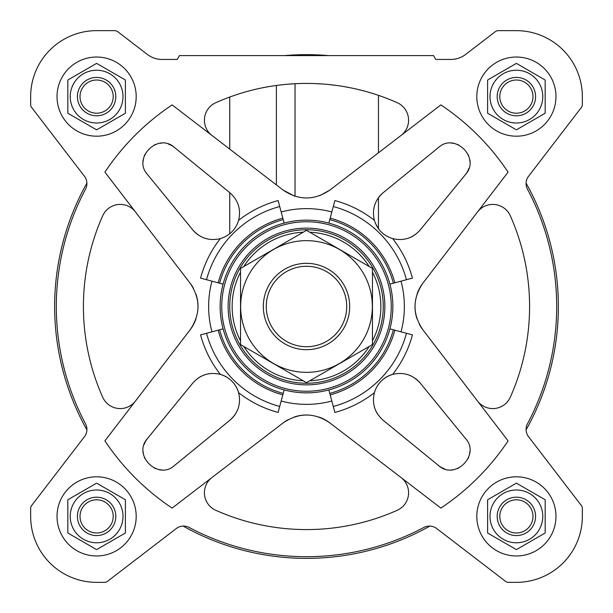 <?xml version="1.0" encoding="UTF-8"?>
<svg xmlns="http://www.w3.org/2000/svg" width="613" height="613" viewBox="0 0 613 613"><rect width="100%" height="100%" fill="white"/><g stroke="black" fill="none" stroke-linecap="round" stroke-linejoin="round"><path stroke-width="0.92" d="M440.87 104.907L329.863 190.084C314.262 200.604 298.684 200.604 283.137 190.084L172.13 104.907A242.265 242.265 0 0 0 104.907 172.13L190.084 283.137C200.604 298.738 200.604 314.316 190.084 329.863L104.907 440.87A242.265 242.265 0 0 0 172.13 508.093L283.137 422.916C298.738 412.396 314.316 412.396 329.863 422.916L440.87 508.093A242.265 242.265 0 0 0 508.093 440.87L422.916 329.863C412.396 314.262 412.396 298.684 422.916 283.137L508.093 172.13A242.265 242.265 0 0 0 440.87 104.907L401.071 135.442A19.187 19.187 0 0 0 397.193 102.685A223.078 223.078 0 0 0 215.807 102.685A19.187 19.187 0 0 0 211.929 135.442L229.745 149.112L229.745 97.046M378.459 95.344L378.459 152.79L401.071 135.442M372.727 93.483L368.482 92.203M363.302 90.778L357.287 89.276M350.659 87.835L343.518 86.517M336.146 85.399L328.668 84.525M321.411 83.92L314.507 83.567M308.278 83.429L302.822 83.452M298.385 83.567L295.037 83.713L295.037 196.252M276.402 184.919L276.402 85.46L280.493 84.946M287.305 84.249L295.037 83.713M375.386 223.247L378.459 228.749A26.382 26.382 0 0 0 378.857 229.277M407.745 238.373A26.382 26.382 0 0 0 414.993 234.779M420.219 229.913L465.528 174.475C480.692 158.07 454.992 132.293 438.525 147.472L383.087 192.781C374.742 200.229 371.838 209.424 374.39 220.358C377.347 229.614 383.431 235.706 392.642 238.61C403.561 241.17 412.756 238.265 420.219 229.913L465.528 174.475A19.187 19.187 0 0 0 468.884 168.368M438.525 147.472L383.087 192.781A26.382 26.382 0 0 0 378.459 197.677L378.459 228.749M469.842 161.434A19.187 19.187 0 0 0 469.719 160.024M468.57 155.418A19.187 19.187 0 0 0 468.232 154.591M458.432 144.775A19.187 19.187 0 0 0 457.52 144.407M454.923 143.618A19.187 19.187 0 0 0 451.589 143.158M229.913 192.781L174.475 147.472C158.07 132.308 132.293 158.008 147.472 174.475L192.781 229.913C200.229 238.258 209.424 241.162 220.358 238.61C229.614 235.653 235.706 229.569 238.61 220.358C241.17 209.439 238.265 200.244 229.913 192.781L174.475 147.472A19.187 19.187 0 0 0 168.368 144.116M147.472 174.475L192.781 229.913A26.382 26.382 0 0 0 198.397 235.047M201.984 237.093A26.382 26.382 0 0 0 205.248 238.365M161.434 143.158A19.187 19.187 0 0 0 160.024 143.281M155.418 144.43A19.187 19.187 0 0 0 154.591 144.768M144.775 154.568A19.187 19.187 0 0 0 144.407 155.48M143.618 158.077A19.187 19.187 0 0 0 143.158 161.411M238.61 220.358A109.681 109.681 0 0 1 278.11 200.558L279.712 206.535A103.497 103.497 0 0 0 206.535 279.712L223.086 284.148A86.356 86.356 0 0 0 328.852 389.914L333.288 406.465A103.497 103.497 0 0 0 406.465 333.288L412.442 334.89A109.681 109.681 0 0 1 392.642 374.39A26.382 26.382 0 0 0 383.723 378.857M465.528 438.525L420.219 383.087C412.771 374.742 403.576 371.838 392.642 374.39C383.386 377.347 377.294 383.431 374.39 392.642C371.83 403.561 374.735 412.756 383.087 420.219L438.525 465.528C454.93 480.692 480.707 454.992 465.528 438.525L420.219 383.087A26.382 26.382 0 0 0 414.603 377.953M374.39 392.642A109.681 109.681 0 0 1 334.89 412.442L333.288 406.465M392.642 238.61A109.681 109.681 0 0 1 412.442 278.11L406.465 279.712A103.497 103.497 0 0 0 333.288 206.535L328.852 223.086A86.356 86.356 0 0 0 223.086 328.852L206.535 333.288A103.497 103.497 0 0 0 279.712 406.465L278.11 412.442A109.681 109.681 0 0 1 238.61 392.642A26.382 26.382 0 0 0 236.028 386.535M174.475 465.528L229.913 420.219C238.258 412.771 241.162 403.576 238.61 392.642C235.653 383.386 229.569 377.294 220.358 374.39C209.439 371.83 200.244 374.735 192.781 383.087L147.472 438.525C132.308 454.93 158.008 480.707 174.475 465.528L229.913 420.219A26.382 26.382 0 0 0 235.047 414.603M226.427 376.949A26.382 26.382 0 0 0 220.358 374.39A109.681 109.681 0 0 1 200.558 334.89L206.535 333.288M206.535 279.712L200.558 278.11A109.681 109.681 0 0 1 220.358 238.61M333.288 206.535L334.89 200.558A109.681 109.681 0 0 1 374.39 220.358M30.65 508.445L30.65 516.384A65.966 65.966 0 0 0 96.616 582.35L104.555 582.35A4.797 4.797 0 0 0 107.474 581.362L176.276 528.559A11.992 11.992 0 0 1 189.202 527.486A250.181 250.181 0 0 0 423.798 527.486A11.992 11.992 0 0 1 436.724 528.559L505.526 581.362A4.797 4.797 0 0 0 508.445 582.35L516.384 582.35A65.966 65.966 0 0 0 582.35 516.384L582.35 508.445A4.797 4.797 0 0 0 581.362 505.526L528.559 436.724A11.992 11.992 0 0 1 527.486 423.798A250.181 250.181 0 0 0 527.486 189.202A11.992 11.992 0 0 1 528.559 176.276L581.362 107.474A4.797 4.797 0 0 0 582.35 104.555L582.35 96.616A65.966 65.966 0 0 0 516.384 30.65L498.254 30.65A4.797 4.797 0 0 0 495.335 31.638L465.574 54.48A23.984 23.984 0 0 1 450.969 59.438L435.759 59.438L433.544 55.599L179.456 55.599L177.241 59.438L162.031 59.438A23.984 23.984 0 0 1 147.427 54.48L117.665 31.638A4.797 4.797 0 0 0 114.746 30.65L96.616 30.65A65.966 65.966 0 0 0 30.65 96.616L30.65 104.555A4.797 4.797 0 0 0 31.638 107.474L84.441 176.276A11.992 11.992 0 0 1 85.513 189.202A250.181 250.181 0 0 0 85.513 423.798A11.992 11.992 0 0 1 84.441 436.724L31.638 505.526A4.797 4.797 0 0 0 30.65 508.445L30.65 516.384M172.13 508.093L211.929 477.558A19.187 19.187 0 0 0 215.807 510.315A223.078 223.078 0 0 0 397.193 510.315A19.187 19.187 0 0 0 401.071 477.558M104.907 172.13L135.442 211.929A19.187 19.187 0 0 0 102.685 215.807A223.078 223.078 0 0 0 102.685 397.193A19.187 19.187 0 0 0 135.442 401.071M508.093 440.87L477.558 401.071A19.187 19.187 0 0 0 510.315 397.193A223.078 223.078 0 0 0 510.315 215.807A19.187 19.187 0 0 0 477.558 211.929M219.615 329.779A89.95 89.95 0 0 0 283.221 393.385L284.148 389.914A86.356 86.356 0 0 0 389.914 284.148L406.465 279.712M329.779 393.385A89.95 89.95 0 0 0 393.385 329.779L389.914 328.852A86.356 86.356 0 0 0 263.322 231.714A86.356 86.356 0 0 0 263.322 381.286A86.356 86.356 0 0 0 392.856 306.5A86.356 86.356 0 0 0 263.322 231.714A86.356 86.356 0 0 0 263.322 381.286A86.356 86.356 0 0 0 389.914 284.148A86.356 86.356 0 0 0 328.852 223.086A86.356 86.356 0 0 1 389.914 284.148M383.255 306.5A76.755 76.755 0 0 0 268.119 240.028A76.755 76.755 0 0 0 268.119 372.972A76.755 76.755 0 0 0 383.255 306.5M372.466 340.82A74.357 74.357 0 0 0 372.466 272.18M369.21 266.532A74.357 74.357 0 0 0 309.757 232.212M303.243 232.212A74.357 74.357 0 0 0 243.79 266.532M240.534 272.18A74.357 74.357 0 0 0 240.534 340.82M243.79 346.468A74.357 74.357 0 0 0 303.243 380.788M309.757 380.788A74.357 74.357 0 0 0 369.21 346.468M422.916 283.137A38.381 38.381 0 0 0 417.024 294.148M414.986 306.485A38.381 38.381 0 0 0 417.016 318.814M419.514 324.591A38.381 38.381 0 0 0 422.916 329.863M294.294 196.022L283.137 190.084M319.886 195.601L329.863 190.084M190.084 329.863A38.381 38.381 0 0 0 195.976 318.852M198.014 306.515A38.381 38.381 0 0 0 195.984 294.186M193.486 288.409A38.381 38.381 0 0 0 190.084 283.137M329.863 422.916A38.381 38.381 0 0 0 318.852 417.024M306.515 414.986A38.381 38.381 0 0 0 294.186 417.016M288.409 419.514A38.381 38.381 0 0 0 283.137 422.916M330.177 394.856A91.475 91.475 0 0 0 394.856 330.177L393.385 329.779M394.856 330.177L406.465 333.288M279.712 206.535L283.221 219.615A89.95 89.95 0 0 0 219.615 283.221M328.852 223.086A86.356 86.356 0 0 0 284.148 223.086L283.221 219.615M218.144 330.177A91.475 91.475 0 0 0 282.823 394.856L283.221 393.385M282.823 394.856L279.712 406.465M329.779 219.615A89.95 89.95 0 0 1 393.385 283.221M429.851 526.092A251.866 251.866 0 0 1 183.149 526.092M581.362 107.474L528.559 176.276A11.992 11.992 0 0 0 526.092 183.149A251.866 251.866 0 0 1 526.092 429.851A11.992 11.992 0 0 0 528.559 436.724M284.539 55.599A251.866 251.866 0 0 1 328.461 55.599M31.638 505.526L84.441 436.724A11.992 11.992 0 0 0 86.908 429.851A251.866 251.866 0 0 1 86.908 183.149A11.992 11.992 0 0 0 84.441 176.276M411.016 375.907A26.382 26.382 0 0 0 407.752 374.635M374.627 407.745A26.382 26.382 0 0 0 378.221 414.993M383.087 420.219L438.525 465.528A19.187 19.187 0 0 0 444.632 468.884M451.566 469.842A19.187 19.187 0 0 0 452.976 469.719M457.582 468.57A19.187 19.187 0 0 0 458.409 468.232M468.225 458.432A19.187 19.187 0 0 0 468.593 457.52M469.382 454.923A19.187 19.187 0 0 0 469.842 451.589M192.781 383.087L147.472 438.525A19.187 19.187 0 0 0 144.116 444.632M143.158 451.566A19.187 19.187 0 0 0 143.281 452.976M144.43 457.582A19.187 19.187 0 0 0 144.768 458.409M154.568 468.225A19.187 19.187 0 0 0 155.48 468.593M158.077 469.382A19.187 19.187 0 0 0 161.411 469.842M237.093 411.016A26.382 26.382 0 0 0 238.365 407.752M234.94 384.818A26.382 26.382 0 0 0 234.143 383.723M205.255 374.627A26.382 26.382 0 0 0 198.007 378.221M555.968 96.616A39.577 39.577 0 0 0 496.599 62.334A39.577 39.577 0 0 0 496.599 130.891A39.577 39.577 0 0 0 555.968 96.616M517.065 63.767L516.384 63.377L515.702 63.767M488.285 79.606L516.384 63.377L544.49 79.606M515.702 129.458L487.603 113.236L487.603 79.996M136.193 96.616A39.577 39.577 0 0 0 76.824 62.334A39.577 39.577 0 0 0 76.824 130.891A39.577 39.577 0 0 0 136.193 96.616M97.298 63.767L96.616 63.377L95.934 63.767M68.51 79.606L96.616 63.377L125.397 79.996L125.397 113.236L96.616 129.849L67.828 113.236L96.616 129.849M136.193 516.384A39.577 39.577 0 0 0 76.824 482.109A39.577 39.577 0 0 0 76.824 550.666A39.577 39.577 0 0 0 136.193 516.384M97.298 483.542L125.397 499.764L125.397 533.004L96.616 549.623L125.397 533.004M95.934 549.233L67.828 533.004L67.828 499.764L96.616 483.151M555.968 516.384A39.577 39.577 0 0 0 496.599 482.109A39.577 39.577 0 0 0 496.599 550.666A39.577 39.577 0 0 0 555.968 516.384M516.384 483.151L487.603 499.764L516.384 483.151L545.172 499.764L516.384 483.151M544.49 533.394L517.065 549.233M545.172 79.996L545.172 113.236L516.384 129.849M532.981 96.616A16.589 16.589 0 0 0 508.093 82.242A16.589 16.589 0 0 0 508.093 110.984A16.589 16.589 0 0 0 532.981 96.616M535.578 96.616A19.187 19.187 0 0 0 506.79 79.996A19.187 19.187 0 0 0 506.79 113.236A19.187 19.187 0 0 0 535.578 96.616M542.773 96.616A26.382 26.382 0 0 0 509.556 71.131A26.382 26.382 0 0 0 493.534 109.804A26.382 26.382 0 0 0 542.773 96.616M516.384 549.623L487.603 533.004L487.603 499.764M545.172 499.764L545.172 533.004M67.828 113.236L67.828 79.996M532.981 516.384A16.589 16.589 0 0 0 508.093 502.016A16.589 16.589 0 0 0 508.093 530.758A16.589 16.589 0 0 0 532.981 516.384M535.578 516.384A19.187 19.187 0 0 0 506.79 499.764A19.187 19.187 0 0 0 506.79 533.004A19.187 19.187 0 0 0 535.578 516.384M542.773 516.384A26.382 26.382 0 0 0 509.556 490.898A26.382 26.382 0 0 0 493.534 529.578A26.382 26.382 0 0 0 542.773 516.384M113.206 516.384A16.589 16.589 0 0 0 88.318 502.016A16.589 16.589 0 0 0 88.318 530.758A16.589 16.589 0 0 0 113.206 516.384M115.803 516.384A19.187 19.187 0 0 0 87.023 499.764A19.187 19.187 0 0 0 87.023 533.004A19.187 19.187 0 0 0 115.803 516.384M122.998 516.384A26.382 26.382 0 0 0 89.782 490.898A26.382 26.382 0 0 0 73.767 529.578A26.382 26.382 0 0 0 122.998 516.384M113.206 96.616A16.589 16.589 0 0 0 88.318 82.242A16.589 16.589 0 0 0 88.318 110.984A16.589 16.589 0 0 0 113.206 96.616M115.803 96.616A19.187 19.187 0 0 0 87.023 79.996A19.187 19.187 0 0 0 87.023 113.236A19.187 19.187 0 0 0 115.803 96.616M122.998 96.616A26.382 26.382 0 0 0 89.782 71.131A26.382 26.382 0 0 0 73.767 109.804A26.382 26.382 0 0 0 122.998 96.616M229.745 192.643L229.745 233.775M582.35 104.555L582.35 96.616M516.384 30.65L498.254 30.65M435.759 59.438L450.969 59.438A23.984 23.984 0 0 0 465.574 54.48M117.665 31.638L147.427 54.48A23.984 23.984 0 0 0 162.031 59.438M114.746 30.65L96.616 30.65M30.65 96.616L30.65 104.555M96.616 582.35L104.555 582.35M436.724 528.559L505.526 581.362M508.445 582.35L516.384 582.35M582.35 516.384L582.35 508.445M266.264 306.5A40.236 40.236 0 0 1 326.614 271.659A40.236 40.236 0 0 1 326.614 341.341A40.236 40.236 0 0 1 266.264 306.5M263.322 306.5A43.178 43.178 0 0 1 328.085 269.107A43.178 43.178 0 0 1 328.085 343.893A43.178 43.178 0 0 1 263.322 306.5M240.534 268.417L240.534 344.583L306.5 382.665L372.466 344.583L372.466 268.417L306.5 230.335L240.534 268.417M306.5 372.344A65.844 65.844 0 0 0 363.524 273.574A65.844 65.844 0 0 0 249.476 273.574A65.844 65.844 0 0 0 306.5 372.344M401.032 331.832A97.865 97.865 0 0 0 401.032 281.168M281.168 401.032A97.865 97.865 0 0 0 331.832 401.032M211.968 281.168A97.865 97.865 0 0 0 211.968 331.832M331.832 211.968A97.865 97.865 0 0 0 281.168 211.968M223.086 284.148A86.356 86.356 0 0 1 284.148 223.086M223.086 328.852A86.356 86.356 0 0 0 284.148 389.914M328.852 389.914A86.356 86.356 0 0 0 389.914 328.852M391.247 306.5A84.747 84.747 0 0 0 264.126 233.109A84.747 84.747 0 0 0 264.126 379.891A84.747 84.747 0 0 0 391.247 306.5M384.864 306.5A78.364 78.364 0 0 0 267.314 238.633A78.364 78.364 0 0 0 267.314 374.367A78.364 78.364 0 0 0 384.864 306.5M218.144 282.823A91.475 91.475 0 0 1 282.823 218.144M330.177 218.144A91.475 91.475 0 0 1 394.856 282.823"/></g></svg>
